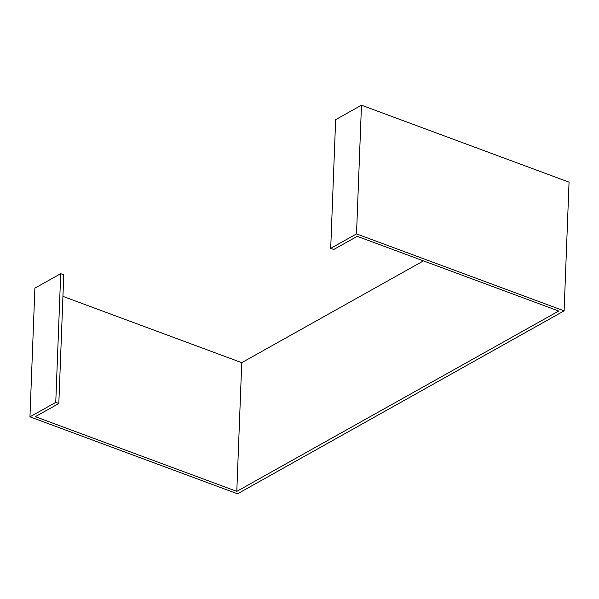 <?xml version="1.0" encoding="UTF-8"?>
<svg xmlns="http://www.w3.org/2000/svg" width="599" height="599" viewBox="0 0 599 599"><rect width="100%" height="100%" fill="white"/><g stroke="black" fill="none" stroke-linecap="round" stroke-linejoin="round"><path stroke-width="0.9" d="M564.108 310.866L569.05 182.163L361.467 105.192L335.65 119.65L330.708 248.353L356.517 233.895L564.108 310.866L237.533 493.808L29.95 416.837L55.759 402.378L58.822 403.509L35.326 416.672L236.8 491.375L558.725 311.031L357.259 236.328L333.763 249.483L330.708 248.353M361.467 105.192L356.517 233.895M58.822 403.509L63.764 274.806L60.709 273.676L34.892 288.134L29.95 416.837M423.463 260.872L241.741 362.672L62.94 296.37M60.709 273.676L55.759 402.378M241.741 362.672L236.8 491.375"/></g></svg>
